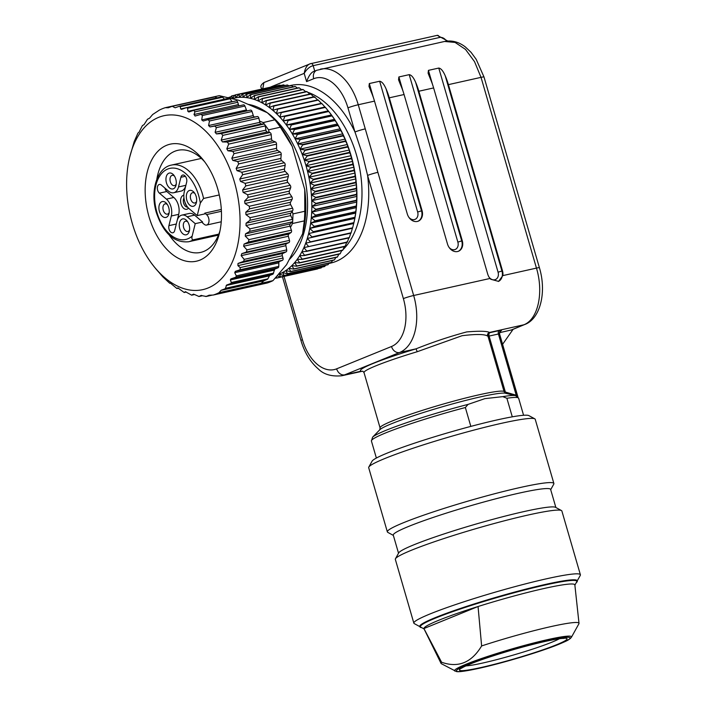 <?xml version="1.0" encoding="UTF-8"?>
<svg xmlns="http://www.w3.org/2000/svg" width="707" height="707" viewBox="0 0 707 707"><rect width="100%" height="100%" fill="white"/><g stroke="black" fill="none" stroke-linecap="round" stroke-linejoin="round"><path stroke-width="1.06" d="M362.753 371.157L341.799 375.753A47.908 29.367 -102.6 0 0 344.689 374.851A7.662 6.027 -112.1 0 1 336.647 368.833A40.246 24.665 -102.6 0 1 302.41 339.696L284.028 276.428M499.451 332.705L511.656 329.904M502.58 344.318L513.123 329.303M470.835 426.392L465.356 407.532L468.069 404.395L484.896 398.633L502.801 396.645L506.892 398.271L512.283 416.83M336.647 368.833L391.519 346.501A7.662 6.027 67.9 0 0 399.561 352.519L416.034 348.843L417.227 351.715L462.069 335.71C475.988 334.004 484.481 334.111 487.556 336.028C487.247 334.323 487.892 333.13 489.483 332.458C487.079 331.062 479.479 330.885 466.708 331.919C449.519 336.55 432.631 342.188 416.034 348.843A67.554 5.488 -16.2 0 0 361.162 371.175L344.689 374.851L399.561 352.519A47.908 29.367 -102.6 0 0 413.675 295.499L377.883 172.322A7.662 0.619 -16.2 0 0 367.587 175.424L362.187 153.313L354.967 131.988A7.662 0.619 163.8 0 1 365.263 128.877L377.883 172.322M506.185 393.516L505.54 392.102L505.638 393.322L504.047 391.492L505.355 392.032L489.094 336.081L498.426 333.996A2.872 1.759 -102.6 0 1 499.275 330.576L489.942 332.652A2.872 2.855 -55.9 0 0 487.989 336.223L489.094 336.081A2.872 1.759 77.4 0 1 489.942 332.652A67.554 5.488 -16.2 0 0 489.483 332.458L523.816 324.796C538.08 319.431 543.913 292.663 536.454 268.103L502.827 275.606L498.576 281.377L490.782 279.274L490.031 278.461A9.58 7.53 -112.1 0 1 487.706 274.095L433.621 87.933A47.908 29.367 77.4 0 0 430.422 79.034L428.106 73.219L428.424 70.364L438.773 68.058L498.073 272.186L501.943 271.028L445.207 75.737C443.121 70.939 440.982 68.376 438.773 68.058M445.207 75.737A47.908 29.367 -102.6 0 1 448.406 84.637L481.034 77.355L474.521 61.633L465.506 49.41L455.078 42.42L444.535 41.466L316.736 70.293A7.662 6.027 67.9 0 0 313.714 78.716A40.246 24.665 -102.6 0 1 347.95 107.853L354.967 131.988A91.026 55.791 77.4 0 0 288.995 85.909M373.384 97.575L369.31 83.55L368.992 86.404L371.308 92.219A47.908 29.367 77.4 0 1 374.507 101.119L407.285 213.921A9.58 7.53 -112.1 0 0 418.279 221.15A9.58 7.53 -112.1 0 0 422.061 210.624L421.513 210.845L386.093 88.923C384.007 84.124 381.868 81.561 379.659 81.243L417.651 212.012L421.513 210.845A9.58 7.53 67.9 0 1 418.005 221.247M369.31 83.55L379.659 81.243M422.061 210.624L389.292 97.822A47.908 29.367 -102.6 0 0 386.093 88.923M402.946 90.982L398.872 76.957L398.545 79.811L400.869 85.627A47.908 29.367 77.4 0 1 404.068 94.526L447.496 244.012A9.58 7.53 -112.1 0 0 458.498 251.232A9.58 7.53 -112.1 0 0 462.272 240.716L461.724 240.937L415.645 82.33C413.568 77.531 411.421 74.969 409.212 74.65L457.862 242.103L461.724 240.937A9.58 7.53 67.9 0 1 458.216 251.338M398.872 76.957L409.212 74.65M462.272 240.716L418.844 91.23A47.908 29.367 -102.6 0 0 415.645 82.33M448.406 84.637L502.491 270.799A9.58 7.53 -112.1 0 1 502.827 275.606M314.756 71.177C311.769 71.61 309.047 75.092 306.582 81.614L313.714 78.716M314.739 71.115L313.157 65.671C309.772 66.529 306.785 69.092 304.187 73.36L306.582 81.614M261.298 87.818L262.058 88.914M328.322 110.928L328.702 111.397A91.026 55.791 77.4 0 1 331.459 114.958A91.026 55.791 77.4 0 1 334.526 119.324A91.026 55.791 77.4 0 1 337.442 123.946A91.026 55.791 77.4 0 1 340.191 128.798A91.026 55.791 77.4 0 1 342.771 133.844A91.026 55.791 77.4 0 1 345.157 139.085A91.026 55.791 77.4 0 1 347.349 144.484A91.026 55.791 77.4 0 1 349.329 150.017A91.026 55.791 77.4 0 1 351.096 155.673A91.026 55.791 77.4 0 1 352.643 161.417A91.026 55.791 77.4 0 1 353.951 167.223A91.026 55.791 77.4 0 1 355.038 173.074A91.026 55.791 77.4 0 1 355.868 178.942A91.026 55.791 77.4 0 1 356.469 184.801A91.026 55.791 77.4 0 1 356.814 190.625A91.026 55.791 77.4 0 1 356.92 196.396A91.026 55.791 77.4 0 1 356.77 202.078A91.026 55.791 77.4 0 1 356.372 207.655A91.026 55.791 77.4 0 1 355.736 213.09A91.026 55.791 77.4 0 1 354.852 218.383A91.026 55.791 77.4 0 1 353.73 223.492A91.026 55.791 77.4 0 1 353.712 223.536A91.026 55.791 77.4 0 1 353.712 223.553L353.8 223.05L308.65 233.549A91.026 55.791 -102.6 0 0 309.772 228.441A91.026 55.791 -102.6 0 0 310.656 223.147A91.026 55.791 -102.6 0 0 311.301 217.703A91.026 55.791 -102.6 0 0 311.699 212.135A91.026 55.791 -102.6 0 0 311.84 206.453A91.026 55.791 -102.6 0 0 311.743 200.682A91.026 55.791 -102.6 0 0 311.389 194.858A91.026 55.791 -102.6 0 0 310.797 188.999A91.026 55.791 -102.6 0 0 309.958 183.131A91.026 55.791 -102.6 0 0 308.879 177.28A91.026 55.791 -102.6 0 0 307.563 171.474A91.026 55.791 -102.6 0 0 306.025 165.73L310.647 167.285L351.291 158.218L351.096 155.673L349.718 152.8L309.074 161.868L306.025 165.73A91.026 55.791 -102.6 0 0 304.257 160.074A91.026 55.791 -102.6 0 0 302.269 154.541A91.026 55.791 -102.6 0 0 300.086 149.142A91.026 55.791 -102.6 0 0 297.691 143.901A91.026 55.791 -102.6 0 0 295.119 138.846A91.026 55.791 -102.6 0 0 292.371 134.003A91.026 55.791 -102.6 0 0 289.455 129.381A91.026 55.791 -102.6 0 0 286.379 125.006A91.026 55.791 -102.6 0 0 283.18 120.906A91.026 55.791 -102.6 0 0 279.839 117.079A91.026 55.791 -102.6 0 0 276.402 113.553A91.026 55.791 -102.6 0 0 272.858 110.336A91.026 55.791 -102.6 0 0 269.234 107.455A91.026 55.791 -102.6 0 0 265.549 104.91A91.026 55.791 -102.6 0 0 261.811 102.718A91.026 55.791 -102.6 0 0 258.037 100.889A91.026 55.791 -102.6 0 0 254.255 99.422A91.026 55.791 -102.6 0 0 250.464 98.335A91.026 55.791 -102.6 0 0 246.681 97.628A91.026 55.791 -102.6 0 0 242.943 97.301A91.026 55.791 -102.6 0 0 239.24 97.354A91.026 55.791 -102.6 0 0 235.608 97.796A91.026 55.791 -102.6 0 0 232.267 98.556M351.414 158.686L310.771 167.745L307.563 171.474L352.643 161.417L351.414 158.686A93.898 57.55 77.4 0 0 351.291 158.218M310.771 167.745A93.898 57.55 -102.6 0 0 310.647 167.285M307.298 238.453A91.026 55.791 -102.6 0 0 308.65 233.549L311.981 236.889L352.625 227.822A93.898 57.55 77.4 0 1 352.519 228.22L307.298 238.453L310.47 241.847L351.114 232.78A93.898 57.55 77.4 0 1 350.99 233.16L305.707 243.146A91.026 55.791 -102.6 0 0 307.298 238.453L352.519 228.22M303.904 247.6A91.026 55.791 -102.6 0 0 305.707 243.146L308.729 246.575L349.373 237.508A93.898 57.55 77.4 0 1 349.223 237.87L303.904 247.6L306.767 251.047L347.402 241.98A93.898 57.55 77.4 0 1 347.243 242.315L306.599 251.383L301.88 251.789A91.026 55.791 -102.6 0 0 303.904 247.6M299.653 255.695A91.026 55.791 -102.6 0 0 301.88 251.789L304.576 255.236L345.219 246.169A93.898 57.55 77.4 0 1 345.043 246.487L304.399 255.554L299.653 255.695L302.189 259.133L342.824 250.066A93.898 57.55 77.4 0 1 342.63 250.358L301.995 259.425L297.232 259.319A91.026 55.791 -102.6 0 0 299.653 255.695M294.625 262.624A91.026 55.791 -102.6 0 0 297.232 259.319L299.6 262.721L340.235 253.654A93.898 57.55 77.4 0 1 340.023 253.919L299.388 262.986L294.625 262.624L296.825 265.982L337.46 256.915A93.898 57.55 77.4 0 1 337.239 257.154L296.595 266.221L291.841 265.602A91.026 55.791 -102.6 0 0 294.625 262.624M288.889 268.253A91.026 55.791 -102.6 0 0 291.841 265.602L293.873 268.899L334.508 259.831A93.898 57.55 77.4 0 1 334.278 260.043L293.635 269.111L288.889 268.253L290.763 271.461L331.397 262.394A93.898 57.55 77.4 0 1 331.15 262.58L290.506 271.647L285.796 270.551A91.026 55.791 -102.6 0 0 288.889 268.253M282.561 272.495A91.026 55.791 -102.6 0 0 285.796 270.551L287.502 273.662L328.136 264.595A93.898 57.55 77.4 0 1 327.88 264.754L287.236 273.821L282.561 272.495L284.108 275.491L324.743 266.424A93.898 57.55 77.4 0 1 324.478 266.557L283.834 275.624L279.212 274.069A91.026 55.791 -102.6 0 0 282.561 272.495M278.735 274.254A91.026 55.791 -102.6 0 0 279.212 274.069L280.591 276.941L321.234 267.873A93.898 57.55 77.4 0 1 320.951 267.971L280.308 277.038L277.303 275.88M267.679 112.996A84.319 51.682 77.4 0 1 302.181 167.294A84.319 51.682 77.4 0 1 289.19 259.663M248.086 104.336A84.319 51.682 77.4 0 1 267.255 112.696M308.932 161.408L349.567 152.341L349.329 150.017L347.791 147.021L307.147 156.088L304.257 160.074L308.932 161.408A93.898 57.55 -102.6 0 1 309.074 161.868M349.567 152.341A93.898 57.55 77.4 0 1 349.718 152.8M306.025 165.73L351.096 155.673M304.257 160.074L349.329 150.017M307.147 156.088A93.898 57.55 -102.6 0 0 306.988 155.637L347.632 146.57A93.898 57.55 77.4 0 1 347.791 147.021M302.269 154.541L347.349 144.484L345.643 141.365L305 150.432L302.269 154.541L306.988 155.637M347.632 146.57L347.349 144.484M305 150.432A93.898 57.55 -102.6 0 0 304.823 149.999L345.467 140.932A93.898 57.55 77.4 0 1 345.643 141.365M300.086 149.142L345.157 139.085L343.293 135.877L302.649 144.944L300.086 149.142L304.823 149.999M345.467 140.932L345.157 139.085M302.649 144.944A93.898 57.55 -102.6 0 0 302.455 144.52L343.098 135.452A93.898 57.55 77.4 0 1 343.293 135.877M297.691 143.901L342.771 133.844L340.739 130.556L300.095 139.624L297.691 143.901L302.455 144.52M343.098 135.452L342.771 133.844M300.095 139.624A93.898 57.55 -102.6 0 0 299.883 139.217L340.527 130.15A93.898 57.55 77.4 0 1 340.739 130.556M295.119 138.846L340.191 128.798L337.99 125.439L297.355 134.507L295.119 138.846L299.883 139.217M340.527 130.15L340.191 128.798M297.355 134.507A93.898 57.55 -102.6 0 0 297.134 134.118L337.769 125.051A93.898 57.55 77.4 0 1 337.99 125.439M292.371 134.003L337.442 123.946L335.074 120.544L294.43 129.611L292.371 134.003L297.134 134.118M337.769 125.051L337.442 123.946M294.43 129.611A93.898 57.55 -102.6 0 0 294.2 129.24L334.835 120.172A93.898 57.55 77.4 0 1 335.074 120.544M289.455 129.381L334.526 119.324L331.99 115.895L291.355 124.962L289.455 129.381L294.2 129.24M334.835 120.172L334.526 119.324M291.355 124.962A93.898 57.55 -102.6 0 0 291.107 124.609L331.742 115.541A93.898 57.55 77.4 0 1 331.99 115.895M286.379 125.006L331.459 114.958L328.755 111.503L288.12 120.57L286.379 125.006L291.107 124.609M331.742 115.541L331.459 114.958M288.12 120.57A93.898 57.55 -102.6 0 0 287.855 120.243L328.499 111.176A93.898 57.55 77.4 0 1 328.755 111.503M283.18 120.906L328.251 110.849L325.388 107.402L284.744 116.469L283.18 120.906L287.855 120.243M284.744 116.469A93.898 57.55 -102.6 0 0 284.479 116.16L325.123 107.093A93.898 57.55 77.4 0 1 325.388 107.402M279.839 117.079L324.92 107.022L321.897 103.593L281.253 112.66L279.839 117.079L284.479 116.16M281.253 112.66A93.898 57.55 -102.6 0 0 280.979 112.378L321.614 103.31A93.898 57.55 77.4 0 1 321.897 103.593M321.473 103.496L318.291 100.102L277.657 109.17L276.402 113.553L280.979 112.378M277.657 109.17A93.898 57.55 -102.6 0 0 277.365 108.913L318.009 99.846A93.898 57.55 77.4 0 1 318.291 100.102M317.929 100.279L314.606 96.947L273.963 106.015L272.858 110.336L277.365 108.913M273.963 106.015A93.898 57.55 -102.6 0 0 273.671 105.776L314.306 96.709A93.898 57.55 77.4 0 1 314.606 96.947M314.315 97.398L310.833 94.128L270.189 103.195L269.234 107.455L273.671 105.776M270.189 103.195A93.898 57.55 -102.6 0 0 269.897 102.992L310.532 93.925A93.898 57.55 77.4 0 1 310.833 94.128M309.763 94.093L307.006 91.671L266.362 100.739L265.549 104.91L269.897 102.992M266.362 100.739A93.898 57.55 -102.6 0 0 266.062 100.562L306.697 91.495A93.898 57.55 77.4 0 1 307.006 91.671M305.733 91.707L303.126 89.577L262.491 98.644L261.811 102.718L266.062 100.562M262.491 98.644A93.898 57.55 -102.6 0 0 262.182 98.503L302.826 89.436A93.898 57.55 77.4 0 1 303.126 89.577M301.642 89.701L299.229 87.862L258.585 96.93L258.037 100.889L262.182 98.503M258.585 96.93A93.898 57.55 -102.6 0 0 258.285 96.815L298.92 87.748A93.898 57.55 77.4 0 1 299.229 87.862M297.497 88.066L295.314 86.537L254.679 95.595L254.255 99.422L258.285 96.815M254.679 95.595A93.898 57.55 -102.6 0 0 254.37 95.516L295.013 86.448A93.898 57.55 77.4 0 1 295.314 86.537M293.317 86.82L291.408 85.591L250.773 94.658L250.464 98.335L254.37 95.516M250.773 94.658A93.898 57.55 -102.6 0 0 250.464 94.597L291.107 85.529A93.898 57.55 77.4 0 1 291.408 85.591M289.11 85.98L287.528 85.043L246.884 94.111L246.681 97.628L250.464 94.597M246.884 94.111A93.898 57.55 -102.6 0 0 246.584 94.084L287.228 85.017A93.898 57.55 77.4 0 1 287.528 85.043M284.886 85.538L283.684 84.884L243.049 93.951L242.943 97.301L246.584 94.084M243.049 93.951A93.898 57.55 -102.6 0 0 242.748 93.96L283.383 84.893A93.898 57.55 77.4 0 1 283.684 84.884M280.661 85.503L279.901 85.132L239.258 94.19L239.24 97.354L242.748 93.96M239.258 94.19A93.898 57.55 -102.6 0 0 238.966 94.234L279.61 85.167A93.898 57.55 77.4 0 1 279.901 85.132M276.428 85.874L235.546 94.835L235.608 97.796L238.966 94.234M235.546 94.835A93.898 57.55 -102.6 0 0 235.254 94.897L232.046 98.618L231.914 95.86L235.024 95.171M231.914 95.86A93.898 57.55 -102.6 0 0 231.64 95.958L230.005 98.008M228.414 97.637L231.056 96.682M276.437 277.957L275.182 278.24M276.684 278.063L317.328 269.005A93.898 57.55 77.4 0 0 317.611 268.934L276.976 278.001A93.898 57.55 -102.6 0 1 276.684 278.063L275.721 277.648M276.446 276.844L276.976 278.001M321.234 267.873L321.809 267.149M324.743 266.424L325.591 265.266M328.136 264.595L329.197 263.022M331.397 262.394L332.617 260.415M334.508 259.831L335.843 257.463M337.46 256.915L338.874 254.175M340.235 253.654L341.693 250.57M342.824 250.066L344.3 246.646M345.219 246.169L346.951 241.732M347.402 241.98L348.975 237.543M349.373 237.508L350.787 233.089M351.114 232.78L352.369 228.405M308.65 233.549L353.73 223.492L352.625 227.822M313.166 232.117A93.898 57.55 -102.6 0 0 313.254 231.702L353.898 222.643A93.898 57.55 77.4 0 1 353.8 223.05M309.772 228.441L354.852 218.383L354.852 217.694L314.208 226.761L309.772 228.441L313.254 231.702M353.898 222.643L354.852 218.383M314.208 226.761A93.898 57.55 -102.6 0 0 314.279 226.328L354.923 217.27A93.898 57.55 77.4 0 1 354.852 217.694M310.656 223.147L355.736 213.09L355.648 212.162L315.004 221.229L310.656 223.147L314.279 226.328M354.923 217.27L355.736 213.09M315.004 221.229A93.898 57.55 -102.6 0 0 315.057 220.787L355.701 211.72A93.898 57.55 77.4 0 1 355.648 212.162M311.301 217.703L356.372 207.655L356.187 206.479L315.552 215.547L311.301 217.703L315.057 220.787M355.701 211.72L356.372 207.655M315.552 215.547A93.898 57.55 -102.6 0 0 315.578 215.096L356.222 206.029A93.898 57.55 77.4 0 1 356.187 206.479M311.699 212.135L356.77 202.078L356.478 200.673L315.835 209.74L311.699 212.135L315.578 215.096M356.222 206.029L356.77 202.078M315.835 209.74A93.898 57.55 -102.6 0 0 315.852 209.281L356.487 200.222A93.898 57.55 77.4 0 1 356.478 200.673M311.84 206.453L356.92 196.396L356.514 194.77L315.87 203.837L311.84 206.453L315.852 209.281M356.487 200.222L356.92 196.396M315.87 203.837A93.898 57.55 -102.6 0 0 315.861 203.377L356.505 194.31A93.898 57.55 77.4 0 1 356.514 194.77M311.743 200.682L356.814 190.625L356.293 188.796L315.649 197.863L311.743 200.682L315.861 203.377M356.505 194.31L356.814 190.625M315.649 197.863A93.898 57.55 -102.6 0 0 315.622 197.386L356.266 188.327A93.898 57.55 77.4 0 1 356.293 188.796M311.389 194.858L356.469 184.801L355.815 182.768L315.172 191.836L311.389 194.858L315.622 197.386M356.266 188.327L356.469 184.801M315.172 191.836A93.898 57.55 -102.6 0 0 315.128 191.358L355.762 182.291A93.898 57.55 77.4 0 1 355.815 182.768M310.797 188.999L355.868 178.942L355.082 176.715L314.447 185.782L310.797 188.999L315.128 191.358M355.762 182.291L355.868 178.942M314.447 185.782A93.898 57.55 -102.6 0 0 314.376 185.305L355.02 176.237A93.898 57.55 77.4 0 1 355.082 176.715M309.958 183.131L355.038 173.074L354.101 170.67L313.466 179.737L309.958 183.131L314.376 185.305M355.02 176.237L355.038 173.074M313.466 179.737A93.898 57.55 -102.6 0 0 313.378 179.26L354.021 170.193A93.898 57.55 77.4 0 1 354.101 170.67M308.879 177.28L353.951 167.223L352.881 164.651L312.238 173.71L308.879 177.28L313.378 179.26M354.021 170.193L353.951 167.223M312.238 173.71A93.898 57.55 -102.6 0 0 312.132 173.242L352.775 164.174A93.898 57.55 77.4 0 1 352.881 164.651M307.563 171.474L312.132 173.242M352.775 164.174L352.643 161.417M304.717 189.405L292.23 146.429A89.109 54.616 77.4 0 0 278.196 123.902L274.873 119.81L263.172 122.594L259.513 121.003L259.822 122.338A1.918 1.175 -102.6 0 0 260.362 123.469A1.918 1.175 -102.6 0 0 261.183 123.946L263.87 124.061A1.918 1.175 77.4 0 1 264.754 124.609A1.918 1.175 77.4 0 1 265.284 125.899L265.929 130.123A1.918 1.175 -102.6 0 0 266.389 131.325A1.918 1.175 -102.6 0 0 267.193 131.944L269.915 132.562A1.918 1.175 77.4 0 1 271.205 134.613L271.523 138.819A1.918 1.175 -102.6 0 0 272.672 140.817L275.394 141.939A1.918 1.175 77.4 0 1 276.543 144.166L276.534 148.293A1.918 1.175 -102.6 0 0 277.542 150.45L280.228 152.058A1.918 1.175 77.4 0 1 281.218 154.426L280.882 158.412A1.918 1.175 -102.6 0 0 281.731 160.683L284.338 162.751A1.918 1.175 77.4 0 1 285.168 165.244L284.497 169.026A1.918 1.175 -102.6 0 0 284.585 170.307A1.918 1.175 -102.6 0 0 285.186 171.386L287.678 173.887A1.918 1.175 77.4 0 1 288.315 176.441L287.334 179.976A1.918 1.175 -102.6 0 0 287.316 181.231A1.918 1.175 -102.6 0 0 287.846 182.388L290.188 185.278A1.918 1.175 77.4 0 1 290.63 187.876L289.349 191.102A1.918 1.175 -102.6 0 0 289.234 192.313A1.918 1.175 -102.6 0 0 289.676 193.524L291.832 196.776A1.918 1.175 77.4 0 1 292.079 199.365L290.515 202.237A1.918 1.175 -102.6 0 0 290.294 203.386A1.918 1.175 -102.6 0 0 290.648 204.65L292.583 208.194A1.918 1.175 77.4 0 1 292.627 210.748L290.807 213.222A1.918 1.175 -102.6 0 0 290.754 215.582L292.442 219.373A1.918 1.175 77.4 0 1 292.698 220.77A1.918 1.175 77.4 0 1 292.283 221.857L290.224 223.898A1.918 1.175 -102.6 0 0 289.985 226.16L290.436 227.442L292.495 223.518A96.771 59.317 -102.6 0 0 292.698 220.77A96.771 59.317 -102.6 0 0 292.954 213.912L304.779 211.269L304.717 189.405A89.109 54.616 77.4 0 1 302.684 233.681L286.538 264.718L272.964 280.644A96.771 59.317 77.4 0 1 270.092 281.96A96.771 59.317 77.4 0 1 267.149 283.012L213.205 295.049A96.771 59.317 -102.6 0 0 216.148 293.988A96.771 59.317 -102.6 0 0 219.02 292.68L221.035 290.374L263.808 280.829L261.139 283.286L219.02 292.68M168.319 107.756L165.279 107.685L219.223 95.657L238.763 100.279L267.273 112.696L274.996 119.96A96.771 59.317 77.4 0 1 280.352 127.198L268.527 129.841A96.771 59.317 -102.6 0 0 264.754 124.609A96.771 59.317 -102.6 0 0 263.172 122.594M185.331 291.708L184.271 292.486L186.25 292.044L184.227 292.512L177.872 287.935L176.9 288.518L178.464 288.173L176.927 288.509L170.042 282.862L169.751 283.286L162.857 276.879L156.335 269.367M165.279 107.685A96.771 59.317 -102.6 0 0 162.327 108.745A96.771 59.317 -102.6 0 0 159.455 110.053L152.668 114.499L149.522 118.21L147.498 119.236L144.042 124.626L142.407 125.599L138.961 132.306L137.953 133.066L134.224 141.533L129.735 157.025A89.109 54.616 -102.6 0 0 154.223 266.795A89.109 54.616 -102.6 0 0 208.105 287.97A89.109 54.616 -102.6 0 0 234.362 181.92A89.109 54.616 -102.6 0 0 158.554 117.397A89.109 54.616 -102.6 0 0 129.735 157.025M185.402 291.699L191.668 295.164L193.373 294.174M194.549 294.536L191.606 295.19L194.531 294.527L198.994 296.498L201.018 295.473L206.205 296.463L209.122 295.208M193.471 294.165L194.531 294.527M202.547 295.712L198.914 296.525L202.529 295.712M201.212 295.429L201.654 295.482M205.534 296.463L212.409 295.084M209.166 295.199L213.205 295.049M290.436 227.442L291.399 230.155A1.918 1.175 77.4 0 1 291.037 232.523L288.783 234.105A1.918 1.175 -102.6 0 0 288.288 234.971A1.918 1.175 -102.6 0 0 288.35 236.244L289.472 240.38A1.918 1.175 77.4 0 1 288.924 242.598L286.494 243.685A1.918 1.175 -102.6 0 0 285.928 244.428A1.918 1.175 -102.6 0 0 285.884 245.683L286.697 249.889A1.918 1.175 77.4 0 1 286.114 251.869L282.853 253.46A1.918 1.175 -102.6 0 0 282.332 255.722L283.003 258.037A1.918 1.175 77.4 0 1 282.438 260.317L279.53 261.502A1.918 1.175 -102.6 0 0 278.85 262.871L278.761 266.406A1.918 1.175 77.4 0 1 278.072 267.776L274.776 269.111L273.043 274.122L269.915 275.394A1.918 1.175 -102.6 0 0 269.438 275.854L267.847 278.858A1.918 1.175 77.4 0 1 267.379 279.318L264.056 280.67L221.035 290.374M221.282 290.215L225.233 288.721L226.629 285.045L230.862 283.525L231.322 282.508L230.358 279.937L230.88 278.903L235.829 277.197L236.332 275.871L234.724 272.708L235.307 271.364L240.115 269.765L240.177 267.591L237.923 265.629L237.994 263.464L243.721 261.325L286.114 251.869M201.256 114.287L243.411 104.883A1.918 1.175 77.4 0 1 243.482 104.866L201.018 114.34L202.379 115.506L201.725 119.907L203.236 121.038L207.92 119.642L209.511 120.985L208.574 125.546L210.023 126.933L214.831 126.04L216.342 127.64L215.096 132.315L216.466 133.923L221.353 133.543L222.767 135.382L221.203 140.101L222.466 141.921L227.398 142.054L228.688 144.095L226.806 148.797L227.946 150.794L232.877 151.431L234.026 153.658L231.816 158.271L232.815 160.427L237.711 161.541L238.701 163.918L236.156 168.39L237.013 170.661L241.821 172.243L242.642 174.726L239.779 179.004L240.46 181.363L245.161 183.369L245.797 185.932L242.616 189.953L243.12 192.366L247.662 194.761L248.113 197.359L244.631 201.071L244.958 203.501L249.306 206.258L249.562 208.848L245.789 212.215L245.93 214.619L250.066 217.676L250.11 220.231L246.08 223.2L246.027 225.56L249.925 228.865L249.765 231.339L245.506 233.876L245.258 236.138L248.882 239.646L248.519 242.006L244.056 244.083L243.632 246.222L246.955 249.863L246.398 252.081L241.767 253.663L241.167 255.66L244.18 259.372L243.721 261.325M207.92 119.642L250.534 110.124A1.918 1.175 77.4 0 1 252.028 111.494L253.292 115.568A1.918 1.175 -102.6 0 0 254.741 116.955L257.348 116.549A1.918 1.175 77.4 0 1 258.859 118.157L259.513 121.003M201.018 114.34L195.044 116.045M195.159 116.01L194.018 114.507L194.929 111.839L193.798 110.336L188.813 111.998M194.16 110.257L236.12 100.898A1.918 1.175 77.4 0 1 236.235 100.862L193.798 110.336M188.99 111.945L187.841 111.344L187.629 108.242L186.56 107.623L181.452 109.382M186.887 107.552L228.803 98.202A1.918 1.175 77.4 0 1 228.918 98.167L186.56 107.623M181.611 109.329L180.683 108.94L180.232 106.669L179.357 106.262L175.133 107.782L172.234 106.28L168.275 107.773M179.516 106.218L221.662 96.824L222.617 97.213L180.232 106.669L179.357 106.262M175.133 107.782L176.273 107.376M172.49 106.227L214.371 96.877A1.918 1.175 77.4 0 1 214.486 96.841A1.918 1.175 77.4 0 1 214.99 96.903L172.234 106.28M208.256 119.563L250.446 110.151A1.918 1.175 77.4 0 1 250.534 110.124M243.482 104.866A1.918 1.175 77.4 0 1 244.896 106.023L246.443 109.93A1.918 1.175 -102.6 0 0 247.123 110.884M236.235 100.862A1.918 1.175 77.4 0 1 237.755 102.285L238.427 104.601A1.918 1.175 -102.6 0 0 239.196 105.82M228.918 98.167A1.918 1.175 77.4 0 1 230.058 98.777L231.967 101.499A1.918 1.175 -102.6 0 0 232.179 101.764M222.617 97.213L224.428 99.166M214.99 96.903L217.146 97.831M207.398 98.291L207.999 98.291M269.279 132.421L268.527 129.841M292.23 146.429L280.352 127.198M292.954 213.912L292.203 211.322M302.561 234.167L304.31 220.884A96.771 59.317 77.4 0 0 304.779 211.269M292.495 223.518L304.31 220.884M272.964 280.644L261.139 283.286M200.001 260.079A59.962 36.755 77.4 0 1 148.991 216.66A59.962 36.755 77.4 0 1 166.658 145.288A59.962 36.755 77.4 0 1 202.918 159.543A59.962 36.755 77.4 0 1 219.391 233.416A59.962 36.755 77.4 0 1 200.001 260.079M220.018 230.659A52.3 32.054 77.4 0 1 203.784 251.427A52.3 32.054 77.4 0 1 200.629 252.417A52.3 32.054 77.4 0 1 169.238 235.078M156.813 179.357A52.3 32.054 77.4 0 1 174.7 151.307A52.3 32.054 77.4 0 1 177.855 150.317A52.3 32.054 77.4 0 1 204.65 161.77M218.843 234.105L193.329 239.797C191.995 239.832 191.597 238.621 192.145 236.147L195.238 223.651L187.161 216.784A12.452 7.636 -102.6 0 0 181.858 215.114L189.246 213.461A12.452 7.636 77.4 0 1 194.558 215.14L202.626 222.007L202.423 222.811L204.155 224.278A5.753 3.526 -102.6 0 0 206.603 225.056A5.753 3.526 -102.6 0 0 208.645 218.101A5.753 3.526 -102.6 0 0 206.55 214.601L204.818 213.134L221.318 209.449M202.626 222.007L195.238 223.651M181.858 215.114A12.452 7.636 -102.6 0 0 177.077 220.893L174.682 230.57A4.79 2.934 77.4 0 1 172.844 232.789A4.79 2.934 77.4 0 1 169.053 229.227A4.79 2.934 77.4 0 1 168.92 225.657L171.315 215.989A12.452 7.636 -102.6 0 0 170.953 206.7A12.452 7.636 -102.6 0 0 166.419 199.127L159.402 193.152A4.79 2.934 77.4 0 1 157.652 190.236A4.79 2.934 77.4 0 1 159.358 184.447A4.79 2.934 77.4 0 1 161.399 185.093L168.407 191.058A12.452 7.636 -102.6 0 0 173.719 192.737A12.452 7.636 -102.6 0 0 178.5 186.957L180.895 177.28A4.79 2.934 77.4 0 1 182.733 175.053A4.79 2.934 77.4 0 1 186.515 178.615A4.79 2.934 77.4 0 1 186.657 182.185L184.262 191.862A12.452 7.636 -102.6 0 0 184.624 201.142A12.452 7.636 -102.6 0 0 189.158 208.724L197.226 215.591L200.32 203.095L203.563 198.455L219.258 194.955M204.818 213.134L204.623 213.938L197.226 215.591M164.917 188.089A4.79 2.934 -102.6 0 0 165.04 188.592A4.79 2.934 -102.6 0 0 166.79 191.509L173.807 197.474A12.452 7.636 77.4 0 1 178.341 205.057A12.452 7.636 77.4 0 1 178.703 214.336L177.148 220.611M185.817 185.588A12.452 7.636 77.4 0 1 181.107 191.084L173.719 192.737M188.504 208.114A7.185 4.401 77.4 0 1 181.063 203.952A7.185 4.401 77.4 0 1 183.829 195.22M166.463 182.892A8.148 4.993 77.4 0 1 167.621 174.072A8.148 4.993 77.4 0 1 173.789 175.133A8.148 4.993 77.4 0 1 175.787 179.101A8.148 4.993 77.4 0 1 176.025 185.172A8.148 4.993 77.4 0 1 171.43 188.919A8.148 4.993 77.4 0 1 166.463 182.892M186.842 200.24A8.148 4.993 77.4 0 1 188 191.411A8.148 4.993 77.4 0 1 194.169 192.481A8.148 4.993 77.4 0 1 196.166 196.44A8.148 4.993 77.4 0 1 196.405 202.511A8.148 4.993 77.4 0 1 191.809 206.267A8.148 4.993 77.4 0 1 186.842 200.24M159.411 211.402A8.148 4.993 77.4 0 1 160.569 202.582A8.148 4.993 77.4 0 1 166.728 203.643A8.148 4.993 77.4 0 1 168.734 207.611A8.148 4.993 77.4 0 1 168.973 213.682A8.148 4.993 77.4 0 1 164.377 217.429A8.148 4.993 77.4 0 1 159.411 211.402M179.781 228.75A8.148 4.993 77.4 0 1 180.948 219.921A8.148 4.993 77.4 0 1 187.108 220.991A8.148 4.993 77.4 0 1 189.114 224.95A8.148 4.993 77.4 0 1 189.343 231.021A8.148 4.993 77.4 0 1 184.757 234.777A8.148 4.993 77.4 0 1 179.781 228.75M176.237 184.023A5.267 3.226 77.4 0 1 174.488 185.641A5.267 3.226 77.4 0 1 170.325 181.726A5.267 3.226 77.4 0 1 172.199 175.354A5.267 3.226 77.4 0 1 174.461 176.087M196.608 201.371A5.267 3.226 77.4 0 1 194.867 202.989A5.267 3.226 77.4 0 1 190.704 199.074A5.267 3.226 77.4 0 1 192.578 192.702A5.267 3.226 77.4 0 1 194.84 193.426M169.176 212.533A5.267 3.226 77.4 0 1 167.435 214.15A5.267 3.226 77.4 0 1 163.273 210.235A5.267 3.226 77.4 0 1 165.138 203.863A5.267 3.226 77.4 0 1 167.409 204.597M189.556 229.881A5.267 3.226 77.4 0 1 187.815 231.498A5.267 3.226 77.4 0 1 183.643 227.583A5.267 3.226 77.4 0 1 185.517 221.211A5.267 3.226 77.4 0 1 187.779 221.936M187.62 207.116A5.267 3.226 77.4 0 1 183.634 203.174A5.267 3.226 77.4 0 1 183.979 198.013M184.942 202.149A5.267 3.226 -102.6 0 0 185.119 202.847A5.267 3.226 -102.6 0 0 186.533 205.543M446.506 41.13A7.662 6.027 67.9 0 0 439.515 37.489L313.157 65.671A2.872 1.759 -102.6 0 0 310.894 63.533A2.872 1.759 -102.6 0 0 310.709 63.595L263.888 82.578L262.801 88.755M310.709 63.595C307.368 64.487 305.194 67.739 304.187 73.36L270.728 86.979M517.33 395.133L516.225 395.231L516.57 396.547M505.532 393.233L504.931 392.853M387.348 531.885L368.692 467.689A86.714 7.043 -16.2 0 1 368.815 467.062L372.076 461.176A81.924 6.655 -16.2 0 1 417.324 442.246A81.924 6.655 -16.2 0 1 497.542 419.825A81.924 6.655 -16.2 0 1 528.889 415.619L534.801 418.836A86.714 7.043 -16.2 0 1 535.234 419.313L553.881 483.508A86.714 7.043 163.8 0 0 520.272 487.485A86.714 7.043 163.8 0 0 432.313 512.23A86.714 7.043 163.8 0 0 387.348 531.885A86.714 7.043 163.8 0 0 387.781 532.362L393.357 535.402M368.815 467.062A86.714 7.043 -16.2 0 1 416.706 447.027A86.714 7.043 -16.2 0 1 501.617 423.29A86.714 7.043 -16.2 0 1 534.801 418.836M550.691 489.686L553.767 484.136A86.714 7.043 163.8 0 0 553.881 483.508M398.527 553.219L393.278 535.137A81.924 6.655 -16.2 0 1 435.759 516.57A81.924 6.655 -16.2 0 1 518.858 493.186A81.924 6.655 -16.2 0 1 550.62 489.43L555.87 507.502M561.438 510.542L555.534 507.326A81.924 6.655 163.8 0 0 524.187 511.532A81.924 6.655 163.8 0 0 443.969 533.953A81.924 6.655 163.8 0 0 398.713 552.883L395.452 558.769A86.714 7.043 -16.2 0 1 443.351 538.734A86.714 7.043 -16.2 0 1 528.262 514.996A86.714 7.043 -16.2 0 1 561.438 510.542A86.714 7.043 -16.2 0 1 561.879 511.02L580.394 574.756A86.714 7.043 163.8 0 0 546.785 578.733A86.714 7.043 163.8 0 0 458.825 603.486A86.714 7.043 163.8 0 0 413.851 623.141A86.714 7.043 163.8 0 0 414.293 623.609L419.861 626.649M413.851 623.141L395.337 559.396A86.714 7.043 -16.2 0 1 395.452 558.769M577.204 580.933L580.279 575.383A86.714 7.043 163.8 0 0 580.394 574.756M419.923 626.844L419.79 626.384A81.924 6.655 -16.2 0 1 435.282 617.626A81.924 6.655 -16.2 0 1 545.371 584.433A81.924 6.655 -16.2 0 1 577.124 580.677L577.257 581.136A81.924 6.655 163.8 0 0 545.504 584.892A81.924 6.655 163.8 0 0 435.415 618.086A81.924 6.655 163.8 0 0 419.923 626.844A81.924 6.655 163.8 0 0 421.681 627.639M576.196 582.745A81.924 6.655 163.8 0 0 577.257 581.136M424.067 628.938L420.789 627.153A81.446 6.619 -16.2 0 1 435.777 617.998A81.446 6.619 -16.2 0 1 545.23 585.007A81.446 6.619 -16.2 0 1 576.691 581.861L574.879 585.131M441.592 662.238L423.917 628.55L478.056 606.518L481.626 645.942C471.56 662.689 458.216 668.124 441.592 662.238A71.831 5.833 163.8 0 0 441.062 663.413L423.97 628.744A78.565 6.381 -16.2 0 1 423.917 628.55A78.565 6.381 163.8 0 1 478.056 606.518A78.565 6.381 -16.2 0 1 544.381 588.427A78.565 6.381 -16.2 0 1 574.853 584.91A78.565 6.381 -16.2 0 1 574.862 584.928M441.062 663.413A71.831 5.833 163.8 0 0 441.389 663.723L456.483 671.579C456.757 671.305 456.492 673.197 479.196 668.274C502.836 663.078 540.139 651.881 558.159 644.563C569.444 639.835 567.597 640.268 570.363 638.492L571.45 637.21A60.899 4.949 163.8 0 0 547.925 639.561A60.899 4.949 163.8 0 0 484.048 657.651A60.899 4.949 163.8 0 0 454.875 671.076M571.45 637.21L578.892 623.777A71.831 5.833 163.8 0 0 579.006 623.335A71.831 5.833 163.8 0 0 551.142 626.552A71.831 5.833 163.8 0 0 481.626 645.942M510.834 330.169A1429.563 116.116 163.8 0 0 523.816 324.796A7.662 6.177 67.4 0 0 524.629 324.54L511.612 329.922M517.312 395.089L499.54 333.89L517.931 396.954M506.892 398.271A76.656 6.222 -16.2 0 1 518.638 398.244L523.587 415.274M468.069 404.395A75.216 6.107 163.8 0 0 372.589 437.191L371.422 441.018A76.656 6.222 -16.2 0 1 465.356 407.532M487.556 336.028A64.673 5.249 -16.2 0 1 487.989 336.223L504.047 391.492A64.673 5.249 163.8 0 0 479.222 394.762A64.673 5.249 163.8 0 0 413.613 413.215A64.673 5.249 163.8 0 0 380.074 427.876L379.8 429.759A66.113 5.373 -16.2 0 1 480.733 396.813A66.113 5.373 -16.2 0 1 505.514 393.233L515.597 395.646A75.216 6.107 163.8 0 0 502.801 396.645M362.779 371.166L364.017 372.607A64.673 5.249 -16.2 0 1 417.227 351.715M499.275 330.576A5.753 0.468 -16.2 0 1 501.493 330.363A2.872 2.855 35 0 0 499.937 331.468L499.54 333.863L498.426 333.996L516.225 395.231L505.54 392.102M501.493 330.363A79.529 6.46 -16.2 0 1 499.681 331.91M490.031 278.461L413.675 295.499A7.662 0.619 163.8 0 0 403.37 298.601L367.587 175.424A91.026 55.791 77.4 0 1 328.932 263.419M539.423 267.767A7.662 0.619 163.8 0 0 539.423 267.759A7.662 0.619 163.8 0 0 536.454 268.103L481.034 77.355A7.662 0.619 -16.2 0 1 484.003 77.001L539.423 267.759C546.971 292.813 539.962 319.211 524.629 324.54M365.263 128.877L358.255 104.751A47.908 29.367 -102.6 0 0 320.386 69.153M347.95 107.853A7.662 0.619 -16.2 0 1 358.255 104.751L374.507 101.119M389.292 97.822L404.068 94.526M418.844 91.23L433.621 87.933M502.491 270.799L501.943 271.028A9.58 7.53 67.9 0 1 498.382 281.457M489.262 277.436A6.708 5.267 67.9 0 0 495.987 279.274A6.708 5.267 67.9 0 0 498.073 272.186M432.498 84.38L428.424 70.364M408.832 217.252A6.708 5.267 67.9 0 0 415.566 219.099A6.708 5.267 67.9 0 0 417.651 212.012M449.042 247.344A6.708 5.267 67.9 0 0 455.776 249.191A6.708 5.267 67.9 0 0 457.862 242.103M302.41 339.696A7.662 0.619 163.8 0 0 300.961 340.509C304.514 352.51 310.276 361.966 318.238 368.886C323.718 374.445 331.574 376.734 341.799 375.753M391.519 346.501A40.246 24.665 -102.6 0 0 403.37 298.601M307.651 92.237A86.236 52.857 77.4 0 1 356.478 154.974A86.236 52.857 77.4 0 1 343.028 249.615M342.126 250.472A86.236 52.857 77.4 0 1 341.454 251.082M259.822 122.338L215.096 132.315M216.342 127.64L258.859 118.157M216.466 133.923L261.183 123.946M263.87 124.061L221.353 133.543M222.767 135.382L265.284 125.899M265.929 130.123L221.203 140.101M222.466 141.921L267.193 131.944M269.915 132.562L227.398 142.054M228.688 144.095L271.205 134.613M271.523 138.819L226.806 148.797M227.946 150.794L272.672 140.817M275.394 141.939L232.877 151.431M234.026 153.658L276.543 144.166M276.534 148.293L231.816 158.271M232.815 160.427L277.542 150.45M280.228 152.058L237.711 161.541M238.701 163.918L281.218 154.426M280.882 158.412L236.156 168.39M237.013 170.661L281.731 160.683M284.338 162.751L241.821 172.243M242.642 174.726L285.168 165.244M284.497 169.026L239.779 179.004M240.46 181.363L285.186 171.386M287.678 173.887L245.161 183.369M245.797 185.932L288.315 176.441M287.334 179.976L242.616 189.953M243.12 192.366L287.846 182.388M290.188 185.278L247.662 194.761M248.113 197.359L290.63 187.876M290.807 213.222L246.08 223.2M250.11 220.231L292.627 210.748M246.027 225.56L290.754 215.582M292.442 219.373L249.925 228.865M249.765 231.339L292.283 221.857M225.233 288.721L267.379 279.318M267.847 278.858L225.648 288.27M226.178 285.504L269.438 275.854M269.915 275.394L226.629 285.045M230.862 283.525L273.043 274.122M273.706 273.061L231.322 282.508M230.358 279.937L274.122 270.171M274.776 269.111L230.88 278.903M235.829 277.197L278.072 267.776M278.761 266.406L236.332 275.871M234.724 272.708L278.85 262.871M279.53 261.502L235.307 271.364M240.115 269.765L282.438 260.317M283.003 258.037L240.177 267.591M237.923 265.629L282.332 255.722M282.853 253.46L237.994 263.464M286.697 249.889L244.18 259.372M241.167 255.66L285.884 245.683M286.494 243.685L241.767 253.663M246.398 252.081L288.924 242.598M289.472 240.38L246.955 249.863M243.632 246.222L288.35 236.244M288.783 234.105L244.056 244.083M248.519 242.006L291.037 232.523M291.399 230.155L248.882 239.646M245.258 236.138L289.985 226.16M290.224 223.898L245.506 233.876M292.583 208.194L250.066 217.676M245.93 214.619L290.648 204.65M290.515 202.237L245.789 212.215M249.562 208.848L292.079 199.365M291.832 196.776L249.306 206.258M244.958 203.501L289.676 193.524M289.349 191.102L244.631 201.071M257.348 116.549L214.831 126.04M210.023 126.933L254.741 116.955M253.292 115.568L208.574 125.546M209.511 120.985L252.028 111.494M246.443 109.93L201.725 119.907M202.379 115.506L244.896 106.023M238.427 104.601L194.018 114.507M194.929 111.839L237.755 102.285M231.967 101.499L187.841 111.344M187.629 108.242L230.058 98.777M186.507 107.641L180.683 108.94M221.547 96.859L179.658 106.2M218.445 235.104L188.557 241.767A39.283 24.073 -102.6 0 0 193.329 239.797M203.563 198.455A39.283 24.073 -102.6 0 0 202.502 194.275A39.283 24.073 -102.6 0 0 171.448 165.085L201.345 158.421M221.415 211.287L206.55 214.601M159.402 193.152L166.79 191.509M173.807 197.474L166.419 199.127M171.315 215.989L178.703 214.336M176.308 224.013L168.92 225.657M200.32 203.095A36.411 22.315 -102.6 0 0 198.64 195.432A36.411 22.315 -102.6 0 0 167.665 169.07A36.411 22.315 -102.6 0 0 156.936 212.409A36.411 22.315 -102.6 0 0 192.145 236.147M180.895 177.28L185.34 176.29M185.888 185.305L178.5 186.957M187.161 216.784L194.558 215.14M437.067 35.403A2.872 1.759 77.4 0 1 437.235 35.35A2.872 1.759 77.4 0 1 439.515 37.489M499.955 331.442L499.955 331.442A2.872 2.855 35 0 0 499.522 333.845M547.147 640.63A59.211 4.808 163.8 0 0 467.583 664.615A59.211 4.808 163.8 0 0 479.337 668.23A59.211 4.808 163.8 0 0 558.91 644.245A59.211 4.808 163.8 0 0 547.147 640.63M545.336 641.364A56.039 4.551 -16.2 0 1 556.462 644.784A56.039 4.551 -16.2 0 1 481.158 667.488A56.039 4.551 -16.2 0 1 470.031 664.067A56.039 4.551 -16.2 0 1 545.336 641.364M559.352 638.748A51.408 4.171 -16.2 0 1 482.819 663.007A51.408 4.171 -16.2 0 1 465.913 665.897M371.422 441.018L376.371 458.048M379.809 429.75L372.589 437.191M444.464 41.483C451.755 40.06 458.71 41.872 465.339 46.927L471.074 52.353L476.182 59.3L484.003 77.001M316.736 70.293L313.961 71.425M261.643 89.011L261.316 87.889C260.211 86.448 261.077 84.672 263.905 82.569M282.447 276.782L300.961 340.509M154.223 266.795L156.636 269.765M212.462 295.075L206.082 296.507M214.486 96.841L172.331 106.244M206.603 225.056L221.247 221.786M188.557 241.767C174.178 243.049 163.458 233.363 156.397 212.719C149.804 191.429 156.901 167.736 171.448 165.085M447.717 41.015L437.235 35.35L309.94 63.833M515.597 395.646L518.638 398.244M364.017 372.607L380.074 427.876M579.006 623.335L574.853 584.91M563.974 638.421L563.081 638.403C560.015 638.474 553.996 639.49 545.044 641.461C526.627 645.668 507.432 651.094 487.459 657.731C465.772 664.942 460.089 668.99 461.839 668.097"/></g></svg>
